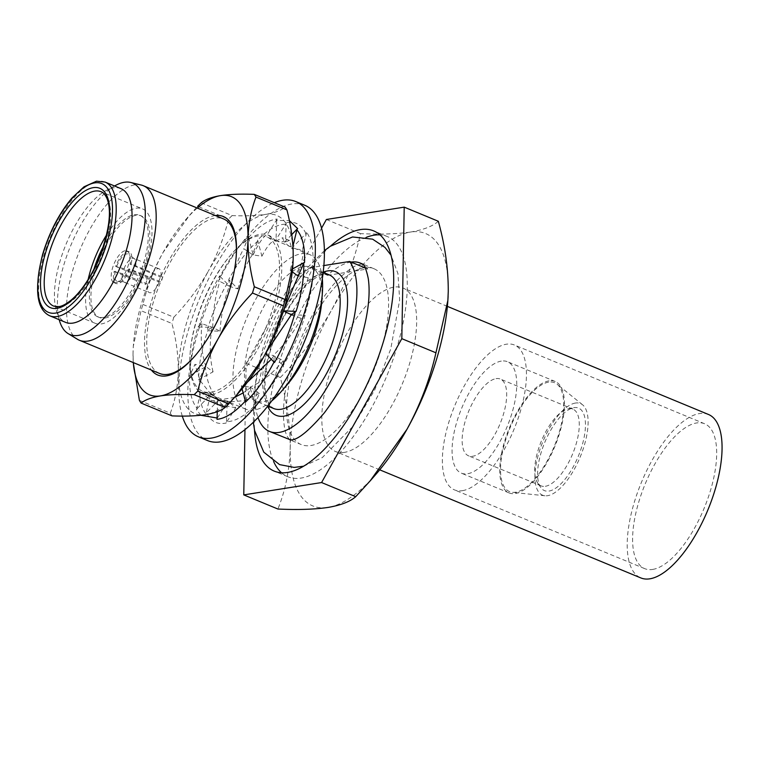 <?xml version="1.0" encoding="UTF-8"?>
<svg xmlns="http://www.w3.org/2000/svg" width="760" height="760" viewBox="0 0 760 760"><rect width="100%" height="100%" fill="white"/><g stroke="black" fill="none" stroke-linecap="round" stroke-linejoin="round"><path stroke-width="0.57" stroke-dasharray="3.8 2.85" d="M182.286 416.081A127.309 51.784 112.5 0 1 201.02 295.137A127.309 51.784 112.5 0 1 274.331 202.682M304.827 205.295A127.309 51.784 -67.5 0 0 291.802 203.993A127.309 51.784 -67.5 0 0 202.701 317.594A127.309 51.784 -67.5 0 0 207.423 440.543M200.887 415.273L196.545 409.792L197.267 408.5C191.577 401.745 189.031 390.906 189.601 375.981L194.968 364.334L205.266 366.349L204.839 367.27L190.418 375.174C189.952 360.734 192.498 344.66 198.056 326.952L211.717 327.38L207.109 330.695C212.334 312.616 219.668 295.783 229.093 280.202L228.703 279.585C237.728 263.007 247.361 250.23 257.611 241.262L257.64 240.084C268.042 229.453 277.409 224.162 285.741 224.2L286.168 222.775C295.165 220.941 301.748 224.552 305.928 233.595L306.651 232.303C311.819 239.761 313.861 251.303 312.778 266.922L313.595 266.114C313.557 280.858 310.507 297.236 304.437 315.248L305.14 315.144C299.905 333.222 292.581 350.056 283.157 365.636L283.547 366.253C274.522 382.831 264.879 395.608 254.628 404.577L254.609 405.764C244.207 416.385 234.84 421.676 226.508 421.638L226.081 423.063C217.084 424.897 210.501 421.287 206.311 412.252L205.599 413.535C200.421 406.077 198.379 394.544 199.471 378.917L198.655 379.734C198.683 364.981 201.732 348.602 207.803 330.591M198.056 326.952L201.97 323.741L212.743 327.417L220.067 331.236L207.109 330.695M198.655 379.734L213.066 371.83L205.979 366.643L204.839 367.27L199.471 378.917M213.066 371.83C209.703 358.558 209.351 343.653 212.03 327.123M205.979 366.643C201.628 353.979 200.288 339.673 201.97 323.741M190.418 375.174L189.601 375.981M198.759 326.838C203.623 308.588 210.586 291.584 219.649 275.832L220.039 276.45C228.94 259.284 238.459 245.907 248.587 236.332L248.567 237.509C259.122 226.024 268.631 219.858 277.115 219.032L276.688 220.457L289.341 220.59M245.328 401.118L245.556 402.012M217.075 418.019L217.027 419.32M197.267 408.5L210.482 394.782L206.311 412.252M196.545 409.792L200.716 392.322L210.814 393.395L210.482 394.782L211.536 393.69L218.814 399.817L205.599 413.535M218.814 399.817C211.166 392.74 206.653 381.587 205.266 366.349M211.536 393.69L209.304 392.169L200.184 380.712L194.968 364.334M217.455 417.895L227.155 402.534L226.508 421.638M217.284 411.683L217.673 400.216L227.202 401.014L227.155 402.534L227.924 401.308L235.771 407.702L226.081 423.063M235.771 407.702L223.364 405.602L210.814 393.395M227.924 401.308L211.527 400.529L200.716 392.322M245.584 400.834L250.363 388.455L254.628 404.577M242.079 388.835L241.3 385.88L250.03 387.173L250.363 388.455L250.743 387.467L259.397 393.376L254.609 405.764M259.397 393.376L244.549 400.653L230.764 401.822L227.202 401.014M250.743 387.467L243.152 392.91M234.669 397.347L217.673 400.216M274.103 361.893L273.913 356.307L283.157 365.636M265.553 353.476L273.182 355.566L283.347 360.667L283.547 366.253M283.347 360.667C272.859 373.302 261.753 382.137 250.03 387.173M273.894 355.86L271.301 359.28M247.333 382.27L241.3 385.88M291.479 314.716L304.437 315.248M291.166 314.972L301.226 318.354L305.14 315.144M301.226 318.354C293.977 332.006 284.62 344.413 273.182 355.566M266.285 352.079L265.249 353.181M298.357 274.826L312.778 266.922M297.93 275.747L308.227 277.761L313.595 266.114M308.227 277.761C305.32 288.43 299.392 300.732 290.453 314.678M283.888 309.605L283.128 310.859M292.543 268.945L290.13 270.265L292.229 271.805M292.952 246.297L292.381 248.701L302.48 249.774L306.651 232.303M291.764 234.612L284.382 242.278L291.659 248.406L305.928 233.595M302.48 249.774C303.858 254.248 302.1 262.808 297.217 275.452M292.381 248.701L293.142 249.992M293.189 259.312L290.13 270.265M276.688 220.457L275.994 241.082L285.522 241.88L286.168 222.775M277.115 219.032L267.425 234.393L275.272 240.777L285.741 224.2M285.522 241.88L289.455 240.454L291.659 248.406M275.994 241.082L282.501 237.766L284.382 242.278M248.567 237.509L253.166 254.923L261.896 256.215L257.64 240.084M248.587 236.332L243.798 248.719L252.453 254.628L257.611 241.262M261.896 256.215C267.397 245.737 271.852 240.597 275.272 240.777M253.166 254.923C258.951 242.744 263.71 235.904 267.425 234.393M220.039 276.45L230.014 286.529L237.946 288.914L228.703 279.585M219.649 275.832L219.849 281.418L229.302 286.226L229.093 280.202M237.946 288.914C242.164 273.685 247 262.257 252.453 254.628M230.014 286.529C233.994 270.123 238.593 257.517 243.798 248.719M220.067 331.236C221.046 314.982 224.124 299.981 229.302 286.226M212.743 327.417C213.018 310.84 215.384 295.507 219.849 281.418M549.014 380.855A60.306 24.529 -67.5 0 0 506.806 434.663A60.306 24.529 -67.5 0 0 509.048 492.907A60.306 24.529 -67.5 0 0 515.214 493.515A60.306 24.529 -67.5 0 0 557.422 439.707A60.306 24.529 -67.5 0 0 555.18 381.472A60.306 24.529 -67.5 0 0 549.014 380.855M501.306 361.104A60.306 24.529 -67.5 0 0 459.106 414.912A60.306 24.529 -67.5 0 0 461.339 473.157A60.306 24.529 -67.5 0 0 467.514 473.765A60.306 24.529 -67.5 0 0 509.713 419.957A60.306 24.529 -67.5 0 0 507.481 361.722A60.306 24.529 -67.5 0 0 501.306 361.104M575.424 403.047A49.58 20.168 -67.5 0 0 539.771 450.062A49.58 20.168 -67.5 0 0 544.92 495.767A49.58 20.168 -67.5 0 0 547.628 495.681A49.58 20.168 -67.5 0 0 581.305 454.204A49.58 20.168 -67.5 0 0 582.578 404.795A49.58 20.168 -67.5 0 0 575.424 403.047M548.625 382.147A58.919 23.968 -67.5 0 0 506.264 438.026A58.919 23.968 -67.5 0 0 512.383 492.328A58.919 23.968 -67.5 0 0 515.603 492.223A58.919 23.968 -67.5 0 0 555.617 442.947A58.919 23.968 -67.5 0 0 557.137 384.227A58.919 23.968 -67.5 0 0 548.625 382.147M549.014 491.064A44.641 18.154 -67.5 0 0 581.932 446.12A44.641 18.154 -67.5 0 0 574.038 407.664A44.641 18.154 -67.5 0 0 573.714 407.721A44.641 18.154 -67.5 0 0 544.749 442.415A44.641 18.154 -67.5 0 0 540.711 487.435A44.641 18.154 -67.5 0 0 549.014 491.064M545.357 486.295A41.543 16.9 -67.5 0 0 574.436 449.226A41.543 16.9 -67.5 0 0 572.888 409.108A41.543 16.9 -67.5 0 0 568.642 408.68A41.543 16.9 -67.5 0 0 568.347 408.737A41.543 16.9 -67.5 0 0 541.386 441.028A41.543 16.9 -67.5 0 0 537.633 482.923A41.543 16.9 -67.5 0 0 541.111 485.877A41.543 16.9 -67.5 0 0 545.357 486.295M496.052 378.632A41.543 16.9 112.5 0 1 500.298 379.05A41.543 16.9 112.5 0 1 501.837 419.178A41.543 16.9 112.5 0 1 472.767 456.247A41.543 16.9 112.5 0 1 468.521 455.82A41.543 16.9 112.5 0 1 466.982 415.701A41.543 16.9 112.5 0 1 496.052 378.632M708.472 414.476A88.445 35.976 -67.5 0 0 699.428 413.573A88.445 35.976 -67.5 0 0 637.526 492.489A88.445 35.976 -67.5 0 0 640.803 577.913M344.451 452.371A88.445 35.976 112.5 0 1 335.397 451.469A88.445 35.976 112.5 0 1 332.12 366.054A88.445 35.976 112.5 0 1 394.022 287.128A88.445 35.976 112.5 0 1 403.066 288.03A88.445 35.976 112.5 0 1 406.344 373.454A88.445 35.976 112.5 0 1 344.451 452.371M462.441 490.666A78.394 31.882 -67.5 0 0 517.303 420.717A78.394 31.882 -67.5 0 0 514.396 345.002A78.394 31.882 -67.5 0 0 506.378 344.204A78.394 31.882 -67.5 0 0 451.516 414.152A78.394 31.882 -67.5 0 0 454.423 489.867A78.394 31.882 -67.5 0 0 462.441 490.666M652.669 569.43A78.394 31.882 -67.5 0 0 707.531 499.472A78.394 31.882 -67.5 0 0 704.625 423.757A78.394 31.882 -67.5 0 0 696.606 422.959A78.394 31.882 -67.5 0 0 641.744 492.917A78.394 31.882 -67.5 0 0 644.651 568.622A78.394 31.882 -67.5 0 0 652.669 569.43M159.571 373.454A83.619 34.01 112.5 0 1 156.475 292.695A83.619 34.01 112.5 0 1 214.994 218.072A83.619 34.01 112.5 0 1 223.554 218.927M141.303 185.05A83.619 34.01 -67.5 0 0 134.776 184.861A83.619 34.01 -67.5 0 0 77.14 257.032A83.619 34.01 -67.5 0 0 77.444 339.273M115.701 185.355A81.956 33.336 -67.5 0 0 70.537 246.088A81.956 33.336 -67.5 0 0 59.555 320.957M120.925 188.623A72.361 29.431 -67.5 0 0 113.525 187.881A72.361 29.431 -67.5 0 0 105.925 190.598A72.361 29.431 -67.5 0 0 66.044 244.226A72.361 29.431 -67.5 0 0 56.344 310.337A72.361 29.431 -67.5 0 0 65.559 322.344M88.122 279.594A61.911 25.184 -67.5 0 0 95.123 323.276A61.911 25.184 -67.5 0 0 101.451 323.902A61.911 25.184 -67.5 0 0 144.78 268.66A61.911 25.184 -67.5 0 0 142.49 208.867A61.911 25.184 -67.5 0 0 136.154 208.23A61.911 25.184 -67.5 0 0 106.666 234.811M93.85 269.515A54.948 22.344 -67.5 0 0 97.784 316.834A54.948 22.344 -67.5 0 0 103.407 317.395A54.948 22.344 -67.5 0 0 141.864 268.365A54.948 22.344 -67.5 0 0 139.821 215.298A54.948 22.344 -67.5 0 0 134.207 214.748A54.948 22.344 -67.5 0 0 103.588 245.993M104.994 318.05A54.948 22.344 -67.5 0 0 143.441 269.021A54.948 22.344 -67.5 0 0 141.407 215.954A54.948 22.344 -67.5 0 0 135.784 215.403A54.948 22.344 -67.5 0 0 97.337 264.423A54.948 22.344 -67.5 0 0 99.37 317.49A54.948 22.344 -67.5 0 0 104.994 318.05M147.668 284.126L122.512 273.714L114.152 271.396A17.157 6.973 -67.5 0 0 116.09 283.508A17.157 6.973 -67.5 0 0 117.847 283.68A17.157 6.973 -67.5 0 0 129.647 268.935L161.167 281.988L159.173 282.302A12.863 5.234 112.5 0 1 149.255 292.6A12.863 5.234 112.5 0 1 147.668 284.126L145.673 284.449A17.157 6.973 112.5 0 1 147.184 279.433L149.169 279.12A12.863 5.234 112.5 0 1 159.096 268.822A12.863 5.234 112.5 0 1 160.673 277.295L162.668 276.982A17.157 6.973 112.5 0 1 161.167 281.988M149.169 279.12L124.013 268.707L115.653 266.389A17.157 6.973 112.5 0 1 127.461 251.636A17.157 6.973 112.5 0 1 129.209 251.807A17.157 6.973 112.5 0 1 131.148 263.929L162.668 276.982M115.577 282.748A17.157 6.973 -67.5 0 0 127.585 267.444A17.157 6.973 -67.5 0 0 126.948 250.876A17.157 6.973 -67.5 0 0 125.191 250.695A17.157 6.973 -67.5 0 0 113.192 266.01A17.157 6.973 -67.5 0 0 113.829 282.568A17.157 6.973 -67.5 0 0 115.577 282.748M211.726 394.611A85.766 34.884 -67.5 0 0 274.977 308.265A85.766 34.884 -67.5 0 0 259.797 234.374A85.766 34.884 -67.5 0 0 231.791 253.755A85.766 34.884 -67.5 0 0 190.019 354.644A85.766 34.884 -67.5 0 0 211.726 394.611M211.28 392.169A83.619 34.01 -67.5 0 0 269.809 317.556A83.619 34.01 -67.5 0 0 266.703 236.797A83.619 34.01 -67.5 0 0 258.153 235.942A83.619 34.01 -67.5 0 0 230.85 254.837A83.619 34.01 -67.5 0 0 190.123 353.21A83.619 34.01 -67.5 0 0 202.73 391.324A83.619 34.01 -67.5 0 0 211.28 392.169M215.346 215.536A85.766 34.884 -67.5 0 0 214.557 215.641A85.766 34.884 -67.5 0 0 157.957 283.214A85.766 34.884 -67.5 0 0 151.364 370.053M236.208 256.329A83.619 34.01 112.5 0 1 236.16 257.032A83.619 34.01 112.5 0 1 195.434 355.414A83.619 34.01 112.5 0 1 194.959 355.946M281.533 472.767A129.989 52.867 -67.5 0 0 287.841 476.738A129.989 52.867 -67.5 0 0 301.131 478.068A129.989 52.867 -67.5 0 0 392.112 362.073A129.989 52.867 -67.5 0 0 387.286 236.541A129.989 52.867 -67.5 0 0 380.019 234.887M364.23 267.757A95.142 38.703 -67.5 0 0 297.635 352.659A95.142 38.703 -67.5 0 0 301.169 444.552A95.142 38.703 -67.5 0 0 310.897 445.522A95.142 38.703 -67.5 0 0 377.492 360.62A95.142 38.703 -67.5 0 0 373.958 268.726A95.142 38.703 -67.5 0 0 364.23 267.757M351.063 262.077A95.142 38.703 -67.5 0 0 350.654 262.143A95.142 38.703 -67.5 0 0 327.588 275.338L309.491 267.843A95.142 38.703 -67.5 0 0 257.991 417.525M321.86 300.276A72.361 29.431 -67.5 0 0 310.954 267.301A72.361 29.431 -67.5 0 0 303.553 266.56A72.361 29.431 -67.5 0 0 252.899 331.132A72.361 29.431 -67.5 0 0 255.588 401.023A72.361 29.431 -67.5 0 0 262.988 401.755A72.361 29.431 -67.5 0 0 286.615 385.405M322.306 278.692A83.619 34.01 -67.5 0 0 309.776 254.628A83.619 34.01 -67.5 0 0 301.216 253.773A83.619 34.01 -67.5 0 0 242.696 328.387A83.619 34.01 -67.5 0 0 245.793 409.146A83.619 34.01 -67.5 0 0 254.353 410.001A83.619 34.01 -67.5 0 0 271.681 400.985M330.628 246.059A129.989 52.867 -67.5 0 0 254.495 429.951M321.537 228.2L246.173 363.365L244.958 429.628M448.105 296.409A147.411 59.954 -67.5 0 0 448.257 291.64A147.411 59.954 -67.5 0 0 410.542 232.047C396.881 234.032 380.209 234.555 360.525 233.624C354.521 260.053 344.859 285.57 331.531 310.166C317.547 334.571 300.476 357.01 280.307 377.501C287.005 401.916 290.31 425.362 290.216 447.868C289.503 470.164 285.399 490.551 277.903 509.029M438.339 221.274C432.715 226.252 423.443 229.843 410.542 232.047A147.411 59.954 -67.5 0 0 331.531 310.166A147.411 59.954 -67.5 0 0 290.216 447.868A147.411 59.954 -67.5 0 0 327.921 507.452A147.411 59.954 -67.5 0 0 376.058 474.145M309.491 267.843L323.855 265.563M327.588 275.338L367.707 268.974A95.142 38.703 -67.5 0 0 363.365 264.736M367.707 268.974L365.351 267.995M366.424 237.281A129.989 52.867 -67.5 0 0 288.714 336.414A129.989 52.867 -67.5 0 0 273.609 461.462M246.173 363.365L280.307 377.501M326.391 219.488L360.525 233.624M197.296 208.059A107.207 43.605 -67.5 0 0 185.554 219.83A107.207 43.605 -67.5 0 0 163.096 252.424C153.966 269.173 147.24 286.51 142.909 304.437A121.904 49.58 -67.5 0 0 141.027 310.697L133.332 346.18L133.048 352.564A107.207 43.605 112.5 0 1 133.342 345.952A107.207 43.605 112.5 0 1 163.096 252.424L189.857 214.909L197.6 206.34L228.523 219.136C224.19 237.063 217.464 254.4 208.335 271.159A107.207 43.605 -67.5 0 1 265.81 214.348C274.616 212.857 281.067 210.463 285.171 207.166M133.314 362.577A107.207 43.605 112.5 0 1 133.048 352.564L133.237 362.548M201.2 202.787L232.113 215.593C245.319 216.125 256.548 215.707 265.81 214.348A107.207 43.605 112.5 0 1 293.227 257.678A107.207 43.605 112.5 0 1 293.065 262.2M232.113 215.593A121.904 49.58 -67.5 0 0 228.523 219.136M139.393 400.368L170.316 413.174C175.18 400.387 177.84 386.431 178.296 371.298C178.4 355.984 176.282 340.043 171.95 323.494L141.027 310.697M142.909 304.437L173.831 317.233A121.904 49.58 -67.5 0 0 171.95 323.494M173.831 317.233C187.378 303.069 198.882 287.707 208.335 271.159A107.207 43.605 112.5 0 0 178.296 371.298A107.207 43.605 112.5 0 0 205.713 414.637A107.207 43.605 112.5 0 0 240.72 390.412M170.316 413.174A121.904 49.58 -67.5 0 0 172.026 415.881M116.774 266.209A14.744 5.994 112.5 0 1 129.438 254.97A14.744 5.994 112.5 0 1 130.026 264.1L160.673 277.295M115.273 271.216A14.744 5.994 -67.5 0 0 118.484 281.438A14.744 5.994 -67.5 0 0 128.525 269.116L159.173 282.302M129.647 268.935L128.525 269.116M131.148 263.929L130.026 264.1M115.653 266.389L147.184 279.433M114.152 271.396L145.673 284.449M105.089 182.067A72.361 29.431 -67.5 0 0 97.688 181.327A72.361 29.431 -67.5 0 0 47.044 245.898A72.361 29.431 -67.5 0 0 49.723 315.79M95.123 323.276L53.722 306.128A61.911 25.184 -67.5 0 0 60.059 306.764A61.911 25.184 -67.5 0 0 103.388 251.522A61.911 25.184 -67.5 0 0 101.089 191.729L142.49 208.867M329.051 274.787A72.361 29.431 -67.5 0 0 321.651 274.056A72.361 29.431 -67.5 0 0 270.997 338.627A72.361 29.431 -67.5 0 0 273.685 408.509L270.209 405.812L267.701 401.375C265.743 396.767 264.879 390.06 265.107 381.254C265.762 366.387 269.686 350.027 276.877 332.177C282.644 318.24 289.427 306.109 297.226 295.773C308.75 279.784 322.202 273.638 323.988 274.341L329.051 274.787M323.19 272.147A77.729 31.616 -67.5 0 0 276.678 331.436A77.729 31.616 -67.5 0 0 267.672 406.248M124.013 268.707A12.863 5.234 112.5 0 1 133.931 258.409A12.863 5.234 112.5 0 1 135.518 266.874M122.512 273.714A12.863 5.234 -67.5 0 0 124.089 282.178A12.863 5.234 -67.5 0 0 134.016 271.88M324.368 250.657L305.662 269.524L288.258 294.519L261.763 354.93L253.992 390.697L253.317 422.275M303.639 466.193L322.392 457.501L353.2 426.141L374.747 389.909L390.744 348.983L399.674 299.924L397.936 273.581L391.01 255.16M373.958 268.726L362.634 264.034L359.48 264.433C354.35 265.572 347.272 270.541 338.257 279.338C329.992 287.831 322.002 298.699 314.279 311.942C304.712 328.538 297.122 346.132 291.488 364.733C280.088 401.432 282.748 430.967 287.954 437.465L289.835 439.859L301.169 444.552M218.329 399.409L209.304 392.169M223.364 405.602L211.527 400.529M230.764 401.822L218.272 400.273M289.455 240.454L282.501 237.766M509.048 492.907L461.339 473.157M544.92 495.767L512.383 492.328M572.888 409.108L500.298 379.05M379.715 469.822L335.397 451.469M704.625 423.757L514.396 345.002M56.344 310.337L59.175 319.703M105.925 190.598L114.532 185.982M141.407 215.954L139.821 215.298M129.209 251.807L126.948 250.876M236.16 257.032L236.255 255.597M195.434 355.414L194.484 356.497M387.286 236.541L373.711 230.916M267.805 406.077L255.588 401.023M245.793 409.146L202.73 391.324M309.776 254.628L266.703 236.797M323.171 272.356L310.954 267.301M287.841 476.738L274.265 471.124M190.123 353.21L190.019 354.644M230.85 254.837L231.791 253.755M185.554 219.83L189.848 214.899M159.096 268.822L133.931 258.409L129.438 254.97M118.484 281.438L124.089 282.178L149.255 292.6M116.09 283.508L113.829 282.568M99.37 317.49L97.784 316.834M644.651 568.622L454.423 489.867M447.383 306.385L403.066 288.03M541.111 485.877L468.521 455.82M537.633 482.923L540.711 487.435M568.347 408.737L573.714 407.721M582.578 404.795L557.137 384.227M555.18 381.472L507.481 361.722"/><path stroke-width="1.14" d="M274.331 202.682A127.309 51.784 112.5 0 1 282.748 200.25A127.309 51.784 112.5 0 1 295.773 201.552A127.309 51.784 112.5 0 1 300.495 324.501A127.309 51.784 112.5 0 1 211.394 438.092A127.309 51.784 112.5 0 1 198.369 436.8A127.309 51.784 112.5 0 1 182.286 416.081M198.369 436.8L207.423 440.543A127.309 51.784 -67.5 0 0 220.447 441.845A127.309 51.784 -67.5 0 0 309.548 328.244A127.309 51.784 -67.5 0 0 304.827 205.295L295.773 201.552M289.341 220.59L297.597 228.551L296.885 229.843C302.565 236.607 305.121 247.447 304.541 262.361L303.724 263.169C304.199 277.609 301.653 293.683 296.087 311.391L283.49 310.878M265.553 353.476L274.493 362.51C283.556 346.76 290.519 329.755 295.393 311.505L296.087 311.391M274.103 361.893C265.202 379.069 255.692 392.435 245.556 402.012L242.079 388.835M245.584 400.834C235.03 412.328 225.511 418.484 217.027 419.32L217.284 411.683M217.075 418.019L200.887 415.273M243.152 392.91L234.669 397.347M271.301 359.28L247.333 382.27M295.393 311.505L291.166 314.972L266.285 352.079M283.442 311.02L291.479 314.716M303.724 263.169L283.888 309.605M304.541 262.361L292.543 268.945M292.229 271.805L297.217 275.452L298.357 274.826M293.142 249.992L293.189 259.312M296.885 229.843L292.952 246.297M297.597 228.551L291.764 234.612M379.715 469.822L640.803 577.913A88.445 35.976 -67.5 0 0 649.847 578.816A88.445 35.976 -67.5 0 0 711.75 499.89A88.445 35.976 -67.5 0 0 708.472 414.476L447.383 306.385M194.959 355.946A83.619 34.01 112.5 0 1 168.131 374.309A83.619 34.01 112.5 0 1 159.571 373.454L79.353 340.242A83.619 34.01 -67.5 0 0 87.903 341.088A83.619 34.01 -67.5 0 0 146.433 266.475A83.619 34.01 -67.5 0 0 143.327 185.715A83.619 34.01 -67.5 0 0 141.303 185.05L130.701 182.466A81.956 33.336 -67.5 0 0 124.307 182.276A81.956 33.336 -67.5 0 0 115.701 185.355L114.532 185.982M59.175 319.703L59.555 320.957A81.956 33.336 -67.5 0 0 68.124 333.611L77.444 339.273A83.619 34.01 -67.5 0 0 79.353 340.242M68.124 333.611A81.956 33.336 -67.5 0 0 78.365 335.397A81.956 33.336 -67.5 0 0 136.572 259.863A81.956 33.336 -67.5 0 0 130.701 182.466M49.723 315.79L65.559 322.344A72.361 29.431 -67.5 0 0 72.96 323.085A72.361 29.431 -67.5 0 0 123.605 258.514A72.361 29.431 -67.5 0 0 120.925 188.623L105.089 182.067L96.52 181.184L84.008 186.798L72.124 197.857C59.233 213.132 49.381 232.047 42.569 254.6C34.086 289.085 36.471 309.472 49.723 315.79A72.361 29.431 -67.5 0 0 57.123 316.53A72.361 29.431 -67.5 0 0 107.768 251.959A72.361 29.431 -67.5 0 0 105.089 182.067M151.364 370.053A85.766 34.884 -67.5 0 0 166.478 375.877A85.766 34.884 -67.5 0 0 194.484 356.497A85.766 34.884 -67.5 0 0 236.255 255.597A85.766 34.884 -67.5 0 0 215.346 215.536M143.327 185.715L223.554 218.927A83.619 34.01 112.5 0 1 236.208 256.329M254.495 429.951A129.989 52.867 -67.5 0 0 274.265 471.124A129.989 52.867 -67.5 0 0 287.555 472.445A129.989 52.867 -67.5 0 0 378.537 356.459A129.989 52.867 -67.5 0 0 373.711 230.916A129.989 52.867 -67.5 0 0 360.42 229.596A129.989 52.867 -67.5 0 0 330.628 246.059M380.019 234.887A129.989 52.867 -67.5 0 0 373.996 235.21A129.989 52.867 -67.5 0 0 366.424 237.281M257.991 417.525A95.142 38.703 -67.5 0 0 269.496 431.433A95.142 38.703 -67.5 0 0 279.224 432.402A95.142 38.703 -67.5 0 0 341.82 357.912A95.142 38.703 -67.5 0 0 349.609 261.478L323.855 265.563M271.681 400.985A83.619 34.01 -67.5 0 0 281.656 391.106A83.619 34.01 -67.5 0 0 322.382 292.733A83.619 34.01 -67.5 0 0 322.306 278.692M244.958 429.628L243.77 494.893L321.584 482.543L401.812 338.666L404.215 207.148L326.391 219.488L321.537 228.2M243.77 494.893L277.903 509.029C297.578 509.96 314.25 509.438 327.921 507.452C340.822 505.248 350.084 501.657 355.718 496.679L370.139 480.918L406.942 429.343C420.318 404.69 429.989 379.173 435.936 352.801L447.868 300.428L448.257 291.64C448.362 269.097 445.065 245.641 438.339 221.274L404.215 207.148M370.148 480.928L376.058 474.145A147.411 59.954 -67.5 0 0 406.942 429.343A147.411 59.954 -67.5 0 0 447.849 300.732A147.411 59.954 -67.5 0 0 448.105 296.409M281.656 391.106L286.615 385.405A72.361 29.431 -67.5 0 0 321.86 300.276L322.382 292.733M363.365 264.736A95.142 38.703 -67.5 0 0 360.382 263.112A95.142 38.703 -67.5 0 0 351.063 262.077M365.351 267.995L349.609 261.478M273.609 461.462A129.989 52.867 -67.5 0 0 281.533 472.767M401.812 338.666L435.936 352.801M321.584 482.543L355.718 496.679M133.237 362.548L139.393 400.368A121.904 49.58 -67.5 0 0 141.103 403.075C145.141 399.817 151.591 397.423 160.474 395.903C169.594 394.544 180.823 394.136 194.161 394.659A121.904 49.58 -67.5 0 0 197.752 391.106C202.122 373.141 208.848 355.803 217.939 339.093C227.411 322.487 238.916 307.125 252.453 293.008A121.904 49.58 -67.5 0 0 254.334 286.757C250.002 270.161 247.893 254.23 247.988 238.953C248.434 223.773 251.104 209.817 255.968 197.077L286.89 209.874A121.904 49.58 -67.5 0 0 285.171 207.166L254.258 194.37C240.92 193.838 229.681 194.256 220.561 195.614A107.207 43.605 112.5 0 1 247.988 238.953A107.207 43.605 112.5 0 1 217.939 339.093A107.207 43.605 112.5 0 1 160.474 395.903A107.207 43.605 112.5 0 1 133.314 362.577M197.6 206.34A121.904 49.58 -67.5 0 1 201.2 202.787C205.228 199.519 211.689 197.125 220.561 195.614A107.207 43.605 -67.5 0 0 197.296 208.059M194.161 394.659L225.083 407.464C220.98 410.761 214.519 413.145 205.713 414.637C196.46 415.995 185.231 416.413 172.026 415.881L141.103 403.075M252.453 293.008L283.375 305.815C279.005 323.779 272.279 341.126 263.188 357.827L236.427 395.342L228.674 403.911L197.752 391.106M225.083 407.464A121.904 49.58 -67.5 0 0 228.674 403.911M293.065 262.2A107.207 43.605 112.5 0 1 292.942 264.29A107.207 43.605 112.5 0 1 263.188 357.827A107.207 43.605 112.5 0 1 240.72 390.412L236.427 395.342M286.89 209.874C291.213 226.47 293.331 242.402 293.227 257.678L292.952 264.072L285.247 299.554L254.334 286.757M283.375 305.815A121.904 49.58 -67.5 0 0 285.247 299.554M255.968 197.077A121.904 49.58 -67.5 0 0 254.258 194.37M103.588 245.993A54.948 22.344 -67.5 0 0 93.85 269.515M106.666 234.811A61.911 25.184 -67.5 0 0 88.122 279.594M94.677 182.894A69.682 28.338 -67.5 0 0 43.282 253.052A69.682 28.338 -67.5 0 0 55.613 313.082A69.682 28.338 -67.5 0 0 106.998 242.934A69.682 28.338 -67.5 0 0 94.677 182.894M93.243 187.653A64.59 26.267 -67.5 0 0 45.609 252.681A64.59 26.267 -67.5 0 0 57.038 308.332A64.59 26.267 -67.5 0 0 104.671 243.304A64.59 26.267 -67.5 0 0 93.243 187.653M94.753 191.093A61.911 25.184 -67.5 0 0 51.423 246.335A61.911 25.184 -67.5 0 0 53.722 306.128L58.881 306.622C62.092 306.251 66.158 304.095 71.088 300.143C81.434 291.46 90.877 277.238 99.398 257.478C109.26 230.774 111.834 211.214 107.112 198.816C105.317 194.759 103.303 192.394 101.089 191.729A61.911 25.184 -67.5 0 0 94.753 191.093M267.672 406.248A77.729 31.616 -67.5 0 0 284.107 416.128A77.729 31.616 -67.5 0 0 341.43 337.887A77.729 31.616 -67.5 0 0 327.674 270.921A77.729 31.616 -67.5 0 0 323.19 272.147M267.805 406.077L273.685 408.509A72.361 29.431 -67.5 0 0 281.086 409.25A72.361 29.431 -67.5 0 0 331.731 344.679A72.361 29.431 -67.5 0 0 329.051 274.787L323.171 272.356M253.317 422.275L254.628 430.625L263.786 452.152L279.556 464.607L294.177 467.409L303.639 466.193M269.496 431.433L290.538 439.897C297.103 440.439 308.313 431.49 324.178 413.05C339.967 392.198 352.241 367.574 361.01 339.178C368.153 314.45 370.566 294.215 368.248 278.464C364.838 262.19 361.722 264.081 362.624 264.034L360.382 263.112M324.368 250.657L330.334 246.259L352.564 236.977L372.599 239.162L384.959 247.399L391.01 255.16"/></g></svg>
